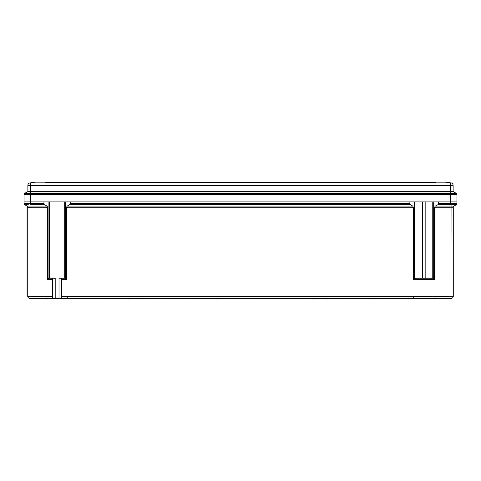 <?xml version="1.0" encoding="UTF-8"?>
<svg xmlns="http://www.w3.org/2000/svg" width="481" height="481" viewBox="0 0 481 481"><rect width="100%" height="100%" fill="white"/><g stroke="black" fill="none" stroke-linecap="round" stroke-linejoin="round"><path stroke-width="0.72" d="M456.15 204.756L456.301 204.726A1.269 1.269 -120 0 0 456.932 203.619L456.95 203.613A1.269 1.269 0 0 1 456.313 204.714L437.89 204.714L435.305 206.108L453.902 206.108A1.269 1.269 0 0 0 453.264 207.209A1.269 1.269 0 0 1 453.902 206.108A1.269 1.269 0 0 0 453.264 207.209L453.264 296.374A1.906 1.906 0 0 1 451.358 298.286L434.066 298.286M413.726 298.286L67.274 298.286M59.013 298.286L55.201 298.286M46.934 298.286L29.642 298.286A1.906 1.906 0 0 1 27.736 296.374L27.736 207.209A1.269 1.269 0 0 0 27.098 206.108L47.012 206.108L44.595 204.714L30.405 204.714L30.405 203.613L29.93 203.619L43.957 203.613L44.595 204.714M56.788 298.286L61.556 298.539L61.556 296.633L67.274 296.374L450.974 296.374L450.974 298.286M67.274 296.633L67.274 298.539L61.556 298.539M61.556 296.633L61.556 278.198L65.296 278.198L65.296 201.912M434.626 279.467L413.335 279.467L414.526 278.198L433.267 278.198L434.626 279.467L434.626 207.209L435.305 206.108M69.619 204.714L70.25 203.613L409.89 203.613L410.485 204.714L69.619 204.714L67.202 206.108L412.74 206.108L413.335 207.209L413.335 279.467M65.296 278.198L66.564 279.467L66.564 207.209L67.202 206.108M66.564 279.467L61.556 279.467M61.556 278.198L59.013 278.198L59.013 298.539M43.957 203.613L43.957 201.912L24.05 201.912L30.405 201.912L30.405 203.613M52.657 296.633L52.657 298.539L46.934 298.539L46.934 296.633L52.657 296.633L52.657 279.467L47.643 279.467L47.643 207.209L47.012 206.108M450.595 204.714L450.595 201.912L456.95 201.912L438.57 201.912L438.57 203.613L456.932 203.619M409.89 203.613L409.89 201.912L70.25 201.912L70.25 203.613M437.89 204.714L438.57 203.613M46.934 296.633L30.026 296.374L30.026 298.286M412.74 206.108L410.485 204.714M453.264 296.374A1.906 1.906 0 0 1 451.358 298.286A1.906 1.906 0 0 0 453.264 296.374L450.974 296.374L451.07 203.619M451.99 204.756L452.934 204.786M453.854 204.798L454.641 204.804M455.321 204.798L455.796 204.786M453.162 203.679L452.182 203.655M24.874 204.762L25.18 204.786M25.703 204.798L26.323 204.804M27.17 204.798L28.036 204.786M29.01 204.756L24.687 204.714A1.269 1.269 0 0 1 24.05 203.613L29.93 203.619L30.026 204.726L30.026 296.374L27.736 296.374A1.906 1.906 0 0 0 29.642 298.286M24.609 203.685L24.266 203.661M24.699 204.726L27.098 206.108L24.699 204.726A1.269 1.269 -60 0 1 24.068 203.619M24.687 204.714A1.269 1.269 0 0 1 24.05 203.613L24.05 194.486A1.269 1.269 0 0 1 24.687 193.386A1.269 1.269 0 0 0 24.05 194.486L30.405 194.486L30.405 201.912L450.595 201.912L450.595 194.486L30.405 194.486L30.405 193.386L456.313 193.386L453.138 191.552L453.138 185.383L450.595 185.383L450.595 191.552L453.138 191.552M30.405 182.846L30.405 193.386L24.687 193.386L27.862 191.552L27.862 185.383A2.543 2.543 0 0 1 30.405 182.846L450.595 182.846L450.595 185.383L27.862 185.383L27.862 191.552L450.595 191.552L450.595 194.486L456.95 194.486A1.269 1.269 0 0 0 456.313 193.386A1.269 1.269 0 0 1 456.95 194.486L456.95 203.613M434.626 207.209L453.264 207.209A1.269 1.269 0 0 1 453.902 206.108L456.301 204.726M433.267 278.198L433.267 201.912M414.526 278.198L414.526 201.912M47.643 279.467L48.918 278.198L48.918 201.912M48.918 278.198L55.201 278.198L55.201 298.539L52.657 298.539M52.657 278.198L52.657 279.467M434.066 296.633L434.066 298.539L413.726 298.539L413.726 296.633M413.726 298.539L291.787 298.286M289.165 298.286L288.708 298.286M285.912 298.286L285.281 298.286M282.66 298.286L281.86 298.286M281.289 298.286L278.896 298.286M278.896 298.539L275.769 298.286M270.905 298.286L267.773 298.286M266.173 298.286L264.346 298.286M262.752 298.286L220.707 298.286M217.851 298.286L216.997 298.286M216.426 298.286L215.572 298.286M215.572 298.539L212.145 298.286M212.145 298.539L208.67 298.286M205.76 298.539L111.772 298.286M67.274 298.539L111.772 298.539M434.066 298.539L437.878 298.286M205.814 298.286L208.67 298.539M216.426 298.539L216.997 298.539M217.851 298.539L220.707 298.539M262.752 298.539L263.979 298.286M263.979 298.539L264.346 298.539M266.173 298.539L267.4 298.286M267.4 298.539L267.773 298.539M270.905 298.539L273.761 298.539M274.044 298.539L275.3 298.286M275.3 298.539L275.769 298.539M281.289 298.539L281.86 298.539M282.66 298.539L285.257 298.286M285.912 298.539L288.648 298.286M289.165 298.539L290.686 298.286M290.686 298.539L291.787 298.539M450.595 182.846A2.543 2.543 0 0 1 453.138 185.383M34.987 182.846L34.987 182.461L34.223 182.461L34.223 182.846L34.223 182.461L31.68 182.461L31.68 182.846M45.581 182.846L45.581 182.461L435.419 182.461L435.419 182.846M240.121 182.461L240.121 182.846M240.879 182.461L240.879 182.846M446.777 182.846L446.777 182.461L446.013 182.461L446.013 182.846M446.777 182.461L449.32 182.461L449.32 182.846M413.335 207.209L66.564 207.209M30.405 204.714L30.026 204.726M47.643 207.209L27.736 207.209M425.168 278.198L425.168 201.912M432.774 278.198L432.774 201.912M415.013 278.198L415.013 201.912M422.625 278.198L422.625 201.912M64.713 278.198L64.713 201.912M49.495 278.198L49.495 201.912M24.687 193.386A1.269 1.269 0 0 0 24.05 194.486M456.95 194.486A1.269 1.269 0 0 0 456.313 193.386"/></g></svg>
